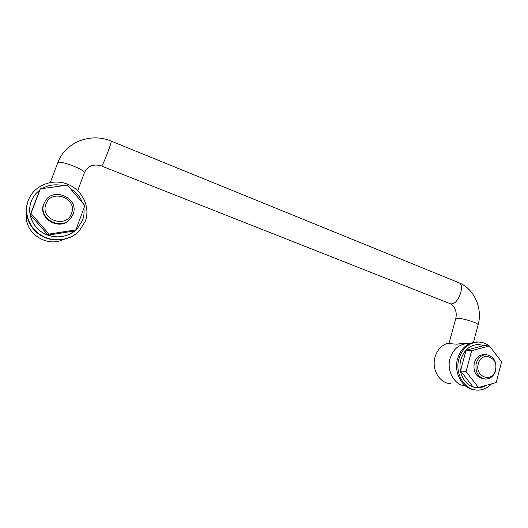 <?xml version="1.0" encoding="UTF-8"?>
<svg xmlns="http://www.w3.org/2000/svg" width="528" height="528" viewBox="0 0 528 528"><rect width="100%" height="100%" fill="white"/><g stroke="black" fill="none" stroke-linecap="round" stroke-linejoin="round"><path stroke-width="0.79" d="M458.522 282.579L459.056 282.797C465.221 285.265 458.297 304.399 451.414 303.904C458.297 304.399 465.221 285.265 459.056 282.797L458.502 282.572M86.546 169.191C90.44 165.112 95.396 164.043 101.416 165.977L101.759 165.805C103.653 163.931 112.193 141.458 111.151 141.088L111.151 141.088C92.156 132.865 67.973 140.963 59.242 159.403L57.724 162.901M476.23 363.264C475.002 372.115 478.051 377.388 485.371 379.078C490.433 378.965 493.865 376.088 495.673 370.445C496.855 361.396 493.667 356.136 486.11 354.684C481.279 354.961 477.985 357.826 476.23 363.264M495.389 370.115C492.413 383.414 474.401 376.926 478.309 363.799C481.457 350.453 499.257 357.199 495.389 370.115M485.377 354.618L484.123 354.512C479.299 354.796 476.018 357.641 474.263 363.059C473.042 371.877 476.078 377.124 483.377 378.814L484.097 378.906M478.606 342.052L476.672 341.966C467.353 342.679 460.984 348.275 457.565 358.756C453.42 372.662 462.37 388.826 474.593 389.796M489.251 345.946C485.859 343.332 482.123 342.038 478.051 342.045C468.719 342.764 462.337 348.374 458.905 358.888C454.667 373.091 464.066 389.532 476.56 390.073C482.275 390.403 487.285 388.324 491.575 383.83M465.597 343.801L461.941 343.378L457.156 344.19L446.978 343.497C441.118 345.682 437.138 350.196 435.039 357.04C431.356 369.151 439.481 383.183 450.305 383.618M44.042 203.597C37.567 218.579 61.406 231.356 70.818 218.222L73.042 214.309C79.919 198.185 52.635 185.915 44.807 201.914L44.042 203.597M71.478 213.451C66.455 229.178 39.521 219.47 45.976 204.026C51.322 188.258 77.854 198.31 71.478 213.451M44.926 201.689L43.725 204.118C37.495 218.486 59.743 231.396 69.703 219.457M31.951 199.696L31.258 201.333C27.053 212.263 31.68 225.588 41.943 232.274C53.75 238.88 64.858 238.333 75.26 230.624M83.853 208.303C84.388 212.388 83.959 216.348 82.566 220.189L77.425 228.551C69.234 237.442 54.364 239.527 43.296 233.066C32.175 226.684 26.869 212.718 31.277 201.293L31.792 200.053C33.568 196.119 36.194 192.832 39.673 190.192M28.73 199.3L28.175 200.647C23.536 212.672 28.558 227.35 39.805 234.788C51.011 242.286 66.667 241.567 76.527 233.402M28.347 200.257C23.463 212.87 29.251 228.294 41.468 235.442C53.638 242.669 70.039 240.557 79.253 230.921L85.318 221.252C90.578 207.167 82.493 190.08 67.663 184.246C52.912 178.207 34.624 185.09 28.697 199.379L28.347 200.257M26.598 213.827C23.516 232.201 46.193 247.909 63.056 239.613M469.082 343.834L467.095 343.715C458.792 344.315 453.11 349.252 450.061 358.532C446.338 370.946 454.509 385.341 465.498 385.955M486.625 385.235C483.602 387.103 480.381 387.922 476.975 387.691L472.982 386.872C463.505 383.896 457.631 370.755 460.878 359.608C457.208 371.956 464.937 386.338 475.754 387.545M49.045 234.095L75.926 229.838L84.863 205.55L67.346 185.143L40.333 188.846L39.521 190.502L30.274 214.837L30.967 213.51L49.045 234.095L48.114 235.138L30.274 214.837M40.333 188.846L30.967 213.51M75.926 229.838L74.653 230.927L48.114 235.138M42.022 188.615C48.609 184.873 55.658 183.902 63.169 185.717M70.343 188.635C76.078 192.027 80.111 196.726 82.447 202.732M473.121 386.892L478.48 387.552L496.214 382.516L501.6 361.852L489.482 345.959L484.308 345.609M479.299 344.474L478.17 344.441C469.729 345.055 463.96 350.11 460.865 359.608C463.973 350.11 469.742 345.055 478.183 344.441L484.11 345.536M483.971 345.523L466.105 350.189L471.669 350.625L466.052 371.56L478.48 387.552M489.482 345.959L471.669 350.625M466.105 350.189L460.528 370.88L466.052 371.56M460.528 370.88L472.982 386.872M451.414 303.904L449.889 303.567L451.414 303.91M449.863 303.56L101.508 166.01M495.627 354.024L489.819 346.408M478.111 324.958L478.124 324.905C479.002 323.288 463.313 318.219 457.697 318.318L455.73 318.839C457.169 312.107 455.4 307.085 450.404 303.778M77.722 190.674L84.302 172.94C86.262 170.089 58.681 159.489 57.763 162.789L50.325 182.457M111.157 141.095L459.056 282.797C474.494 289.073 482.75 308.458 478.124 324.905L473.451 342.316M84.302 172.94L85.589 170.432M455.73 318.839L448.939 343.629M467.095 343.715L461.941 343.378M28.697 199.379L28.532 199.762M44.807 201.914L44.491 202.442M478.051 342.045L476.672 341.966M486.11 354.684L484.123 354.512"/></g></svg>
